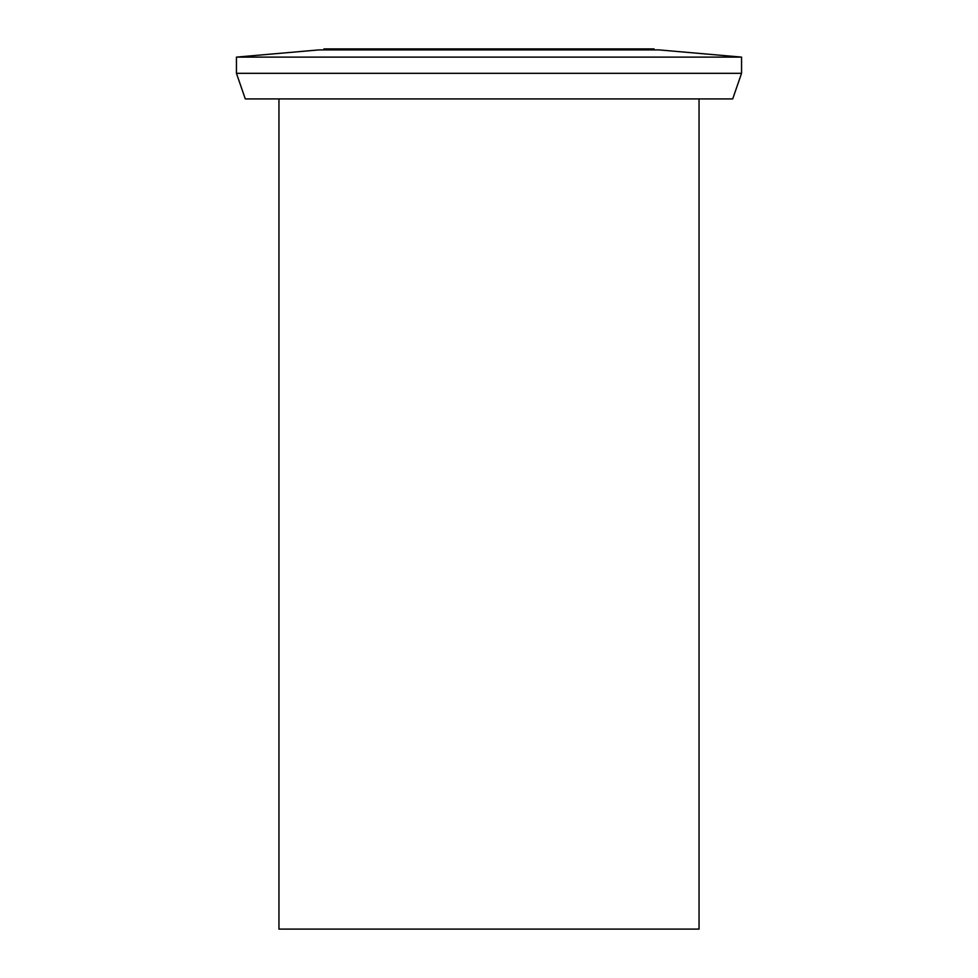 <?xml version="1.0" encoding="UTF-8"?>
<svg xmlns="http://www.w3.org/2000/svg" width="978" height="978" viewBox="0 0 978 978"><rect width="100%" height="100%" fill="white"/><g stroke="black" fill="none" stroke-linecap="round" stroke-linejoin="round"><path stroke-width="1.47" d="M278.95 98.912L278.95 929.1L699.05 929.1L699.05 98.912M245.295 98.912L732.705 98.912L741.556 73.326L236.444 73.326L245.295 98.912M236.444 57.115L318.962 49.902L659.038 49.902L741.556 57.115L236.444 57.115L236.444 73.326M654.037 49.902L654.037 48.9L323.962 48.9L323.962 49.902M741.556 57.115L741.556 73.326"/></g></svg>
